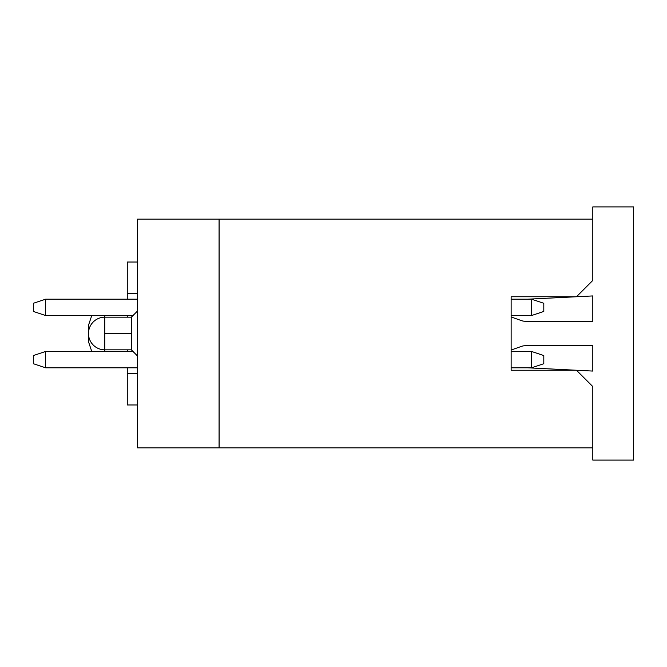 <?xml version="1.0" encoding="UTF-8"?>
<svg xmlns="http://www.w3.org/2000/svg" width="667" height="667" viewBox="0 0 667 667"><rect width="100%" height="100%" fill="white"/><g stroke="black" fill="none" stroke-linecap="round" stroke-linejoin="round"><path stroke-width="1" d="M137.485 404.961L127.272 404.961L127.272 367.8L45.598 367.8L33.35 363.715L33.35 355.553L45.598 351.467L133.041 351.517M127.272 351.509L127.272 349.833M127.272 317.167L127.272 315.491M133.041 315.483L45.598 315.533L33.35 311.447L33.35 303.285L45.598 299.2L127.272 299.2L127.272 262.039L137.485 262.039M137.485 447.84L137.485 219.16L219.076 219.16L219.076 447.84L137.485 447.84M137.485 373.72L127.272 373.72M137.485 293.28L127.272 293.28M137.485 311.039L131.357 317.167L131.357 349.833L137.485 355.961M91.763 315.508L88.478 325.329L88.478 341.671L91.763 351.492M137.485 367.8L45.598 367.8L45.598 351.467M45.598 315.533L45.598 299.2L137.485 299.2M219.16 447.84L219.16 219.16L592.813 219.16L592.813 280.415L576.48 296.748L511.139 296.748L511.139 370.252L576.48 370.252L592.813 386.585L592.813 447.84L219.16 447.84M531.557 315.533L543.805 311.447L543.805 303.285L531.557 299.2L531.557 315.533L511.139 315.533L511.139 316.975L521.636 320.669A10.205 10.205 0 0 0 525.029 321.252L592.813 321.252L592.813 295.931L527.472 299.2M527.472 367.8L592.813 371.069L592.813 345.748L525.029 345.748A10.205 10.205 0 0 0 521.636 346.331L511.139 350.025L511.139 351.467L531.557 351.467L531.557 367.8L543.805 363.715L543.805 355.553L531.557 351.467M531.557 299.2L511.139 299.2M511.139 367.8L531.557 367.8M592.813 447.84L592.813 460.097L633.65 460.097L633.65 206.903L592.813 206.903L592.813 219.16M104.811 315.499L104.811 351.501M131.357 333.5L104.811 333.5M131.357 349.833L104.811 349.833A16.333 16.333 0 0 1 88.478 333.5A16.333 16.333 0 0 1 104.811 317.167L131.357 317.167"/></g></svg>
